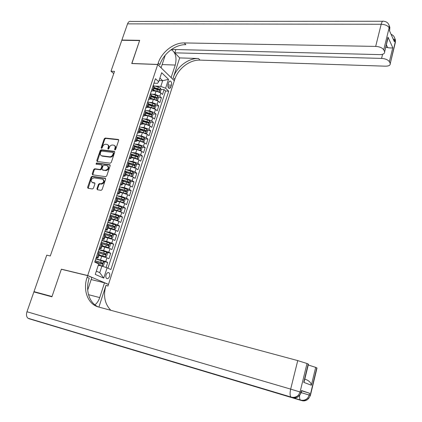<?xml version="1.0" encoding="UTF-8"?>
<svg xmlns="http://www.w3.org/2000/svg" width="422" height="422" viewBox="0 0 422 422"><rect width="100%" height="100%" fill="white"/><g stroke="black" fill="none" stroke-linecap="round" stroke-linejoin="round"><path stroke-width="0.63" d="M114.932 149.974L115.644 149.435L118.698 140.378L118.376 139.476L105.242 138.036L104.239 138.796L101.18 147.726L101.475 148.375L102.177 147.842L102.578 146.682C103.274 145.062 104.345 144.255 105.79 144.25L107.199 144.44C108.301 144.904 108.654 145.875 108.254 147.347L107.858 148.518L108.159 149.172L108.871 148.634L109.266 147.468C109.963 145.838 111.044 145.02 112.51 145.02L113.94 145.215C115.053 145.685 115.412 146.661 115.016 148.143L114.62 149.314L114.932 149.974M109.541 276.373C109.994 274.711 109.81 273.503 108.992 272.749C107.837 272.211 106.866 272.907 106.075 274.833C105.621 276.494 105.801 277.702 106.618 278.462C107.779 279 108.755 278.304 109.541 276.373M96.954 188.766L97.382 189.758L101.08 190.343L102.108 189.578L105.605 179.213L105.194 178.237L92.123 176.322L91.115 177.082L87.612 187.294L88.029 188.275L92.418 188.972L93.436 188.212L94.934 183.802L94.523 182.826L92.297 182.483C90.403 180.547 90.941 179.002 93.916 177.857L102.567 179.134C104.471 181.112 103.923 182.668 100.916 183.802L99.476 183.581L98.453 184.345L96.954 188.766L97.498 189.098L97.514 189.779M61.95 269.415L61.369 269.173L52.011 296.518L33.997 291.634L37.632 292.931M61.369 269.173L87.686 275.54L157.722 64.524L174.323 80.75L108.48 284.396L87.686 275.54M33.997 291.634L46.742 255.157L50.292 255.975L114.52 71.376L110.997 71.218L121.81 40.275L139.608 40.57L131.743 63.537L157.722 64.524M110.237 163.203L111.26 162.438L114.684 152.284L114.336 151.356L101.222 149.773L100.214 150.533L96.786 160.545L97.144 161.478L110.237 163.203M110.168 165.682L106.708 175.937L105.679 176.707L92.608 174.808L92.223 173.848L93.705 169.512L94.718 168.758L99.967 169.486L100.979 168.721L101.96 165.841L101.586 164.891L96.031 164.142L96.48 162.955L109.789 164.728L110.168 165.682M106.086 267.474L107.731 262.437L103.675 261.524M95.841 258.749L105.753 261.508L106.966 257.81L108.929 258.755L110.728 253.247L106.745 252.388M98.88 249.56L103.601 250.573L108.77 252.282L109.973 248.611L111.92 249.587L113.708 244.116L109.789 243.304M101.902 240.429L106.618 241.4L111.772 243.119L112.964 239.469L114.889 240.482L116.662 235.049L112.806 234.284M104.904 231.362L109.614 232.29L114.747 234.015L115.929 230.391L117.843 231.435L119.605 226.039L115.807 225.322M107.884 222.357L112.595 223.238L117.701 224.973L118.883 221.376L120.771 222.452L122.522 217.087L118.782 216.412M110.849 213.405L115.554 214.244L120.639 215.995L121.81 212.419L123.683 213.521L125.424 208.199L121.736 207.566M113.787 204.517L118.492 205.314L123.556 207.07L124.722 203.52L126.579 204.654L128.304 199.363L124.669 198.773M116.709 195.687L121.415 196.446L126.458 198.208L127.613 194.679L129.448 195.845L131.168 190.591L127.581 190.037M119.748 186.935L124.316 187.632L129.338 189.399L130.482 185.896L132.308 187.094L134.011 181.871L130.472 181.355M122.86 178.248L127.196 178.875L132.197 180.653L133.336 177.171L135.14 178.4L136.833 173.21L133.341 172.73M125.17 171.606L125.92 171.707M125.925 169.612L130.06 170.177L135.04 171.965L136.169 168.505L137.957 169.76L139.64 164.606L136.19 164.158M128.615 163.177L129.601 163.309M128.953 161.03L132.904 161.536L137.862 163.33L138.986 159.891L140.758 161.183L142.43 156.056L139.023 155.644M131.875 154.774L133.178 154.932M131.938 152.495L135.726 152.949L140.668 154.753L141.787 151.334L143.538 152.653L145.2 147.563L141.834 147.183M134.903 146.397L136.659 146.592M134.892 144.013L138.537 144.419L143.454 146.228L144.567 142.836L146.302 144.182L147.953 139.123L144.625 138.775M137.667 138.036L140.057 138.289M137.815 135.583L141.323 135.942L146.223 137.762L147.325 134.386L149.05 135.763L150.686 130.741L147.399 130.419M140.405 129.733L143.38 130.023M140.711 127.201L144.097 127.523L148.977 129.348L150.068 125.999L151.778 127.402L153.408 122.406L150.153 122.116M143.132 121.483L146.634 121.8M143.575 118.872L146.851 119.157L151.709 120.987L152.796 117.659L154.489 119.088L156.108 114.13L152.885 113.861M146.112 113.307L149.831 113.613M146.418 110.59L149.583 110.844L154.426 112.679L155.507 109.372L157.179 110.833L158.788 105.901L155.602 105.664M149.483 105.205L152.875 105.458M149.23 102.361L152.305 102.583L157.121 104.429L158.197 101.143L159.859 102.625L161.457 97.73L159.806 96.227L155.006 94.375L152.02 94.185M152.785 97.144L155.792 97.345M158.303 97.514L161.457 97.73M106.966 257.81L98.885 255.468M109.973 248.611L101.918 246.284M112.964 239.469L104.93 237.164M115.929 230.391L107.921 228.102M118.883 221.376L113.782 219.635L110.891 219.102M121.81 212.419L116.73 210.668L113.845 210.161M124.722 203.52L119.663 201.758L116.778 201.278M127.613 194.679L122.575 192.912L119.695 192.458M130.482 185.896L125.471 184.119L122.586 183.691M133.336 177.171L128.341 175.388L125.466 174.982M136.169 168.505L131.2 166.711L128.32 166.331M138.986 159.891L134.032 158.092L131.158 157.738M141.787 151.334L136.855 149.53L133.98 149.198M144.567 142.836L139.656 141.022L136.781 140.711M147.325 134.386L142.436 132.571L139.566 132.281M150.068 125.999L145.2 124.168L142.33 123.904M152.796 117.659L147.948 115.823L145.078 115.581M155.507 109.372L150.675 107.531L147.832 107.315M158.197 101.143L153.386 99.297L150.585 99.101M168.679 82.575L168.098 84.353C167.655 86.262 167.945 87.607 168.969 88.388C169.749 88.662 170.372 88.187 170.831 86.964L171.401 85.191C171.844 83.282 171.554 81.931 170.525 81.151C169.749 80.887 169.132 81.362 168.679 82.575M96.327 271.146L99.745 272.654L101.892 266.108L107.114 267.806L110.891 269.542L168.716 91.189L165.603 88.261L160.814 86.399L154.784 86.056M107.114 267.806L103.759 278.103L95.256 274.406L98.701 263.945L94.723 262.12L155.433 78.698L158.688 81.762L161.668 72.711L168.51 79.331L165.603 88.261M96.142 257.842L98.057 257.974L99.297 254.229L97.63 253.337M99.217 248.542L101.143 248.627L102.372 244.902L100.731 243.974M102.277 239.306L104.213 239.337L105.431 235.645L103.807 234.679M105.31 230.132L107.257 230.117L108.47 226.445L106.861 225.443M108.327 221.022L110.279 220.959L111.487 217.309L109.899 216.275M111.324 211.971L113.286 211.86L114.483 208.236L112.911 207.165M114.299 202.977L116.272 202.824L117.458 199.226L115.908 198.113M117.253 194.046L119.236 193.846L120.418 190.269L118.883 189.13M120.191 185.179L122.18 184.926L123.351 181.376L121.837 180.199M123.108 176.364L125.107 176.069L126.268 172.545L124.77 171.332M126.004 167.608L128.008 167.27L129.169 163.768L127.687 162.523M128.884 158.909L130.899 158.53L132.049 155.048L130.583 153.772M131.743 150.269L133.763 149.847L134.908 146.392L133.463 145.078M134.581 141.686L136.612 141.222L137.746 137.788L136.317 136.443M137.408 133.157L139.445 132.65L140.573 129.237L139.16 127.866M140.209 124.685L142.256 124.137L143.374 120.745L141.977 119.342M142.995 116.266L145.052 115.675L146.16 112.31L144.783 110.875M145.764 107.905L147.827 107.272L148.929 103.928L147.568 102.462M148.512 99.592L150.58 98.922L151.683 95.599L150.332 94.101M107.932 268.181L165.593 90.994L164.105 89.606L162.517 94.47L160.872 92.961L156.082 91.11L153.281 90.936M151.245 91.337L153.323 90.624L151.983 89.111M154.267 87.771L154.415 87.322L153.08 85.798M96.385 257.098L98.057 257.974M99.492 247.714L101.143 248.627M102.578 238.393L104.213 239.337M105.642 229.13L107.257 230.117M108.686 219.936L110.279 220.959M111.709 210.8L113.286 211.86M114.71 201.727L116.272 202.824M117.696 192.717L119.236 193.846M120.655 183.765L122.18 184.926M123.599 174.872L125.107 176.069M126.526 166.041L128.008 167.27M129.427 157.264L130.899 158.53M132.313 148.549L133.763 149.847M135.177 139.893L136.612 141.222M138.026 131.289L139.445 132.65M140.853 122.744L142.256 124.137M143.665 114.251L145.052 115.675M146.455 105.816L147.827 107.272M149.23 97.44L150.58 98.922M157.121 104.429L158.788 105.901M154.426 112.679L156.108 114.13M151.709 120.987L153.408 122.406M148.977 129.348L150.686 130.741M146.223 137.762L147.953 139.123M143.454 146.228L145.2 147.563M140.668 154.753L142.43 156.056M137.862 163.33L139.64 164.606M135.04 171.965L136.833 173.21M132.197 180.653L134.011 181.871M129.338 189.399L131.168 190.591M126.458 198.208L128.304 199.363M123.556 207.07L125.424 208.199M120.639 215.995L122.522 217.087M117.701 224.973L119.605 226.039M114.747 234.015L116.662 235.049M111.772 243.119L113.708 244.116M108.77 252.282L110.728 253.247M105.753 261.508L107.731 262.437M101.892 266.108L98.263 265.269M160.814 86.399L162.681 80.707L159.906 78.065M159.099 80.518L162.681 80.707L168.51 79.331M153.961 83.134L157.527 83.329L158.688 81.762M107.89 284.254L108.48 284.396M110.997 71.218L113.745 73.602M156.029 89.121L158.588 89.274M160.982 89.417L164.105 89.606M165.593 90.994L168.716 91.189M151.535 96.031L151.683 95.599M148.792 104.345L148.929 103.928M146.028 112.716L146.16 112.31M143.248 121.14L143.374 120.745M140.447 129.617L140.573 129.237M137.63 138.147L137.746 137.788M134.792 146.74L134.908 146.392M137.187 158.952L134.966 157.992L135.499 156.362L131.933 155.386L132.049 155.048M129.063 164.084L129.169 163.768M126.167 172.846L126.268 172.545M123.256 181.666L123.351 181.376M120.328 190.544L120.418 190.269M103.759 278.103L99.745 272.654M115.106 149.963L115.538 148.512C115.918 147.162 115.628 146.212 114.673 145.669M107.916 144.888C108.876 145.421 109.161 146.365 108.781 147.721L108.343 149.156M118.714 139.83L105.764 138.416L104.767 139.176L101.67 148.359M114.694 151.704L101.749 150.142L100.747 150.897L97.313 161.505M113.339 153.102L113.096 152.453L101.602 151.055L100.9 151.582L100.478 152.811C100.067 154.336 100.441 155.322 101.602 155.771L109.657 156.799C111.128 156.81 112.215 155.992 112.922 154.346L113.339 153.102L113.866 153.471L113.296 152.595M101.37 155.692L101.839 155.813M113.866 153.471L113.444 154.71C112.743 156.356 111.656 157.174 110.184 157.163L102.372 156.177M101.897 165.097L102.499 166.194L101.517 169.074L100.505 169.834L95.256 169.106L94.248 169.86L92.766 174.835M110.168 165.065L97.018 163.309L96.285 164.179M105.463 170.251C108.412 169.159 108.987 167.629 107.188 165.651L103.991 165.213L102.973 165.978L101.992 168.863L102.382 169.818L106.001 170.604C108.834 169.644 109.472 168.135 107.905 166.062M106.001 170.604L102.963 170.177M103.332 179.54C104.957 181.634 104.334 183.169 101.459 184.14L100.019 183.918L98.996 184.683L97.498 189.098M94.929 183.143L92.877 182.832M105.595 178.564L92.671 176.665L91.658 177.419L88.177 188.296M159.548 92.091L160.286 92.101L161.083 89.67L160.444 88.019L158.313 86.979L153.139 85.624M158.424 91.621L153.487 90.134M155.38 91.062L153.355 90.53M153.998 88.588L159.273 90.261L159.505 89.242L154.32 87.607M154.188 88.013L159.505 89.242M388.699 24.376L389.232 25.89L389.131 27.752L383.725 49.865C382.364 47.834 379.684 46.684 375.68 46.404L381.177 24.26C385.154 24.481 387.807 25.647 389.131 27.752L389.764 29.187L389.422 30.606L394.375 41.752L394.712 40.364L395.314 41.725L395.108 43.455M389.596 31.001L389.865 27.33L389.232 25.89C388.472 23.046 386.584 21.501 383.561 21.253C382.654 20.747 381.857 21.749 381.177 24.26L127.539 23.869L121.889 40.037L139.687 40.333L131.864 63.543M171.084 77.585L175.267 65.062C176.897 57.904 175.742 52.871 171.801 49.96L171.089 49.733M171.195 77.59L174.349 80.671L174.787 79.315C178.037 68.665 189.853 59.597 200.002 60.119L385.402 66.18C388.762 66.159 390.382 65.31 390.25 63.632L395.314 41.725L395.403 39.905L394.712 38.149M179.672 57.914L173.231 77.785C176.496 67.103 188.349 57.999 198.525 58.505L179.672 57.914L174.803 52.824L175.826 49.68M171.538 49.416L379.716 54.612C383.144 54.554 384.785 53.641 384.637 51.874L387.997 37.162L392.776 47.691C391.964 48.076 390.26 48.055 387.67 47.628L386.362 44.811M131.775 63.458L157.754 64.439L158.218 63.036C161.668 52.043 173.88 42.548 184.287 42.933L375.68 46.404M157.754 64.439L161.109 67.72L165.245 55.182M392.776 47.691L389.39 61.744L390.123 63.284M389.39 61.744C388.092 59.819 385.486 58.705 381.578 58.405L382.59 54.28M174.803 52.824L381.578 58.405M127.539 23.869C128.346 21.833 129.48 21.021 130.941 21.432L382.659 21.253M383.725 49.865L384.5 51.495M385.766 47.243L387.67 47.628M158.218 63.036L159.885 64.677C163.319 53.715 175.489 44.268 185.87 44.669L184.287 42.933M386.874 41.752L387.997 37.162M301.735 390.841L309.627 393.267L301.788 390.624M299.604 395.414C299.441 397.614 299.662 399.128 300.274 399.95L27.936 318.214C26.422 316.79 26.101 314.638 26.971 311.747L33.897 291.918L51.911 296.808L61.338 269.268L87.655 275.635L87.111 277.286C82.596 290.125 87.85 304.373 98.664 307.026L297.742 360.599L307.021 363.527L300.063 391.991L301.102 392.344L301.556 390.487M94.908 304.842C97.034 303.196 98.632 300.775 99.713 297.579L104.508 282.814L108.449 284.491L107.937 286.074L105.985 285.251C103.047 295.5 104.656 303.845 110.817 310.297M87.655 275.635L91.869 277.428L87.697 290.062M98.906 307.095L105.985 285.251M304.8 379.104L306.868 379.906C309.584 381.251 311.088 383.023 311.378 385.223L303.745 382.358L308.213 364.054L307.021 363.527M308.213 364.054L308.403 364.339M26.971 311.747L290.668 389.121C289.835 392.866 289.893 395.493 290.848 397.002L85.935 335.806M91.168 279.549L104.508 282.814M308.245 364.977L315.677 367.383L311.378 385.223M309.627 393.267L309.194 395.076L310.17 395.403L316.795 367.878L315.677 367.383M87.111 277.286L89.211 278.172C85.16 289.882 89.079 302.933 98.305 306.926M303.745 382.358L304.473 379.373M156.81 100.257L157.617 100.257L158.419 97.804L157.775 96.163L155.628 95.135L150.443 93.768M155.829 99.845L150.786 98.31M152.769 99.249L150.659 98.695M151.298 96.749L156.588 98.426L156.831 97.403L151.625 95.768M151.498 96.158L156.831 97.403M154.056 108.475L154.927 108.459L155.734 105.996L155.085 104.366L152.933 103.343L147.732 101.966M153.218 108.127L148.069 106.534M150.148 107.494L147.948 106.908M148.586 104.967L153.888 106.645L154.135 105.616L148.913 103.981M148.787 104.355L154.135 105.616M151.287 116.752L152.226 116.72L153.038 114.235L152.384 112.616L150.216 111.603L144.999 110.211M150.591 116.461L145.337 114.816M147.515 115.786L145.215 115.174M145.854 113.238L151.166 114.911L151.424 113.882L146.139 112.231M146.065 112.605L150.353 113.798L150.67 114.504M148.502 125.081L149.504 125.028L150.322 122.533L149.662 120.919L147.484 119.917L142.251 118.513M147.943 124.849L142.583 123.145M144.873 124.142L142.467 123.493M143.105 121.557L148.428 123.235L148.697 122.201L143.269 120.513M143.322 120.908L147.626 122.106L147.937 122.828M145.701 133.463L146.766 133.394L147.589 130.878L146.919 129.274L144.73 128.283L139.487 126.869M145.284 133.294L139.814 131.532M142.225 132.55L139.703 131.864M140.341 129.934L145.674 131.611L145.949 130.577L140.32 128.831M140.563 129.264L144.878 130.472L145.189 131.205M142.884 141.903L144.013 141.808L144.841 139.281L144.16 137.688L141.966 136.702L136.702 135.283M142.604 141.792L137.029 139.972M139.571 141.011L136.918 140.294M137.556 138.363L142.9 140.041L143.185 139.002L137.266 137.182M137.693 137.651L142.114 138.891L142.42 139.635M140.046 150.401L141.238 150.279L142.072 147.737L141.386 146.154L133.901 143.744M139.904 150.343L134.222 148.465M136.913 149.536L134.117 148.776M134.755 146.851L140.109 148.523L140.405 147.484L134.096 145.553M134.702 146.065L139.329 147.362L139.635 148.122M137.197 158.957L138.448 158.809L139.286 156.245L138.595 154.674L131.084 152.263M134.966 157.992L131.395 157.016M134.27 158.123L131.3 157.311M135.499 156.362L137.303 157.063L137.604 156.019L130.857 153.972M131.574 154.494L136.528 155.887L136.828 156.667M134.28 167.545L135.636 167.392L136.485 164.812L135.784 163.251L128.246 160.835M134.37 167.56L128.557 165.624M131.669 166.79L128.462 165.904M129.095 163.984L134.476 165.661L134.787 164.612L127.702 162.47M128.288 162.945L133.711 164.469L134.006 165.26M131.332 176.19L132.809 176.027L133.663 173.431L132.956 171.881L125.392 169.465M131.532 176.217L125.693 174.286M129.19 175.541L125.608 174.555M126.241 172.635L131.627 174.312L131.949 173.257L124.843 171.11M124.917 171.432L130.873 173.11L131.168 173.917M128.346 184.889L129.965 184.725L130.82 182.109L130.108 180.569L122.512 178.153M126.89 184.425L122.733 183.259M128.673 184.936L122.818 183.006M123.329 181.333L128.763 183.016L129.095 181.961L121.969 179.809M121.879 180.073L128.019 181.803L128.304 182.626M125.318 193.635L127.101 193.476L127.961 190.844L127.238 189.314L119.621 186.899M124.337 193.318L119.837 192.021M125.798 193.709L119.917 191.778M120.238 190.042L125.883 191.783L126.22 190.723L119.067 188.565M118.988 188.813L125.144 190.559L125.424 191.393M122.243 202.433L124.216 202.286L125.081 199.638L124.353 198.118L116.709 195.697M121.678 202.249L116.926 200.84M122.902 202.544L116.999 200.614M116.963 198.767L122.976 200.608L123.329 199.543L116.15 197.38M116.076 197.607L122.248 199.369L122.528 200.218M123.329 199.543L122.248 199.369L123.329 199.543M119.104 211.28L121.314 211.153L122.185 208.484L121.446 206.98L113.776 204.559M118.957 211.232L113.993 209.718M119.99 211.433L114.061 209.507M113.46 207.487L120.064 209.491L120.423 208.426L113.217 206.247M113.143 206.463L119.336 208.236L119.611 209.101M111.039 218.659L117.058 220.384L118.392 220.078L119.268 217.393L118.524 215.9L110.822 213.479M117.058 220.384L111.107 218.459M109.905 216.254L117.131 218.438L117.501 217.367L110.258 215.178M110.195 215.384L116.425 217.172L116.672 218.037M108.069 227.653L114.104 229.394L115.449 229.062L116.335 226.361L115.581 224.879L107.853 222.457M114.104 229.394L108.132 227.474M106.93 225.253L114.177 227.442L114.557 226.366L107.283 224.166M107.225 224.356L113.455 226.15L113.718 227.036M105.078 236.71L111.128 238.462L112.489 238.108L113.381 235.392L112.616 233.92L104.862 231.493M111.128 238.462L105.136 236.547M103.928 234.31L111.202 236.505L111.593 235.429L104.292 233.218M104.234 233.392L110.48 235.196L110.743 236.093M102.066 245.831L108.137 247.593L109.509 247.218L110.406 244.48L109.636 243.019L101.85 240.593M108.137 247.593L102.119 245.678M100.911 243.425L108.211 245.63L108.607 244.549L101.275 242.328M101.222 242.486L107.541 244.327L107.747 245.214M99.033 255.009L105.12 256.787L106.508 256.386L107.41 253.627L106.629 252.182L98.817 249.755M105.12 256.787L99.08 254.872M97.872 252.604L105.199 254.814L105.605 253.733L98.242 251.501M98.194 251.644L104.54 253.501L104.73 254.397M98.368 264.947L102.087 266.039L103.485 265.612L104.392 262.837L103.606 261.403L95.768 258.976M102.087 266.039L98.41 264.826M94.813 261.846L102.161 264.067L102.583 262.975L95.182 260.733M95.14 260.859L101.449 262.706L101.691 263.639M100.557 259.81L101.776 256.107M103.601 250.573L104.809 246.896M106.618 241.4L107.821 237.75M109.614 232.29L110.812 228.661M112.595 223.238L113.782 219.635M115.554 214.244L116.73 210.668M118.492 205.314L119.663 201.758M121.415 196.446L122.575 192.912M124.316 187.632L125.471 184.119M127.196 178.875L128.341 175.388M130.06 170.177L131.2 166.711M132.904 161.536L134.032 158.092M135.726 152.949L136.855 149.53M138.537 144.419L139.656 141.022M141.323 135.942L142.436 132.571M144.097 127.523L145.2 124.168M146.851 119.157L147.948 115.823M149.583 110.844L150.675 107.531M152.305 102.583L153.386 99.297M155.006 94.375L156.082 91.11M152.796 89.854L153.888 86.542M97.361 257.557L98.6 253.801M100.457 248.189L101.691 244.459M103.532 238.884L104.756 235.175M106.592 229.637L107.805 225.96M109.625 220.458L110.833 216.802M112.637 211.338L113.84 207.708M115.633 202.28L116.825 198.678M118.608 193.287L119.79 189.705M121.557 184.351L122.733 180.79M124.495 175.473L125.661 171.939M127.407 166.653L128.568 163.145M130.303 157.897L131.458 154.41M133.178 149.193L134.328 145.727M136.037 140.547L137.176 137.108M138.875 131.959L140.009 128.541M141.697 123.43L142.821 120.033M144.498 114.953L145.616 111.577M147.283 106.534L148.391 103.179M150.047 98.162L151.15 94.834M159.806 96.227L160.872 92.961M167.94 84.996L171.401 85.191M167.977 86.8L170.831 86.964M115.538 148.512L115.016 148.143M108.38 148.887L107.858 148.518M108.781 147.721L108.254 147.347M101.707 148.096L101.18 147.726M104.767 139.176L104.239 138.796M105.764 138.416L105.242 138.036M118.698 139.782L118.25 139.45M115.143 149.689L114.62 149.314M97.324 160.898L96.786 160.545M100.747 150.897L100.214 150.533M101.749 150.142L101.222 149.773M114.668 151.64L114.241 151.34M110.184 157.163L109.657 156.799M113.444 154.71L112.922 154.346M92.766 174.196L92.223 173.848M94.248 169.86L93.705 169.512M95.256 169.106L94.718 168.758M100.505 169.834L99.967 169.486M101.517 169.074L100.979 168.721M102.499 166.194L101.96 165.841M97.018 163.309L96.48 162.955M110.137 164.991L109.725 164.717M98.996 184.683L98.453 184.345M100.019 183.918L99.476 183.581M101.459 184.14L100.916 183.802M88.166 187.626L87.612 187.294M91.658 177.419L91.115 177.082M92.671 176.665L92.123 176.322M105.553 178.48L105.162 178.232M159.194 91.927L160.46 88.061M157.802 88.525L158.313 86.979M156.973 91.052L157.48 89.501M173.231 77.785L174.787 79.315M198.525 58.505L200.002 60.119M392.977 38.608L394.712 40.364L394.807 38.539C394.322 36.471 393.077 35.068 391.073 34.324M394.285 37.057L395.403 39.905L395.435 42.089L390.25 63.632M389.569 30.943L389.865 27.33L389.147 25.52M162.148 64.566L175.267 65.062M301.276 392.645L309.194 395.076L307.743 398.057C305.823 400.256 303.508 401.011 300.786 400.325L86.426 336.023M297.742 360.599L290.668 389.121L300.063 391.991L298.56 395.066C296.582 397.334 294.197 398.115 291.412 397.413L28.796 318.663M301.334 392.471L301.102 392.344L299.609 395.409L301.35 392.428L301.799 390.572M293.237 397.688L293.775 397.355M292.483 397.746C295.263 398.447 297.637 397.666 299.609 395.409L298.56 395.066C296.344 397.197 293.77 397.841 290.848 397.002L27.936 318.214M310.381 395.525L308.73 398.379L310.392 395.483L317.012 367.979M302.458 400.589L302.943 400.299M301.793 400.636C304.505 401.322 306.815 400.568 308.73 398.379L307.743 398.057C305.607 400.13 303.117 400.763 300.274 399.95L293.733 397.988M88.488 294.667L99.713 297.579M156.509 100.12L157.791 96.205M155.117 96.691L155.628 95.135M154.283 99.233L154.795 97.672M153.803 108.364L155.101 104.403M152.416 104.909L152.933 103.343M151.577 107.468L152.094 105.896M151.087 116.662L152.4 112.658M149.699 113.18L150.216 111.603M148.85 115.755L149.372 114.172M150.353 113.798L151.424 113.882M148.349 125.012L149.678 120.961M146.962 121.499L147.484 119.917M146.112 124.094L146.634 122.501M147.626 122.106L148.697 122.201M145.59 133.421L146.935 129.317M144.208 129.876L144.73 128.283M143.353 132.487L143.876 130.889M144.878 130.472L145.949 130.577M142.821 141.876L144.182 137.73M141.439 138.31L141.966 136.702M140.573 140.932L141.101 139.323M142.114 138.891L143.185 139.002M140.03 150.396L141.407 146.191M138.648 146.793L139.176 145.179M137.778 149.435L138.31 147.816M139.329 147.362L140.405 147.484M137.224 158.952L138.611 154.716M135.837 155.333L136.375 153.708M136.528 155.887L137.604 156.019M134.402 167.555L135.8 163.288M133.014 163.931L133.552 162.291M132.133 166.606L132.672 164.965M133.711 164.469L134.787 164.612M131.564 176.211L132.972 171.923M130.166 172.582L130.709 170.936M129.285 175.278L129.823 173.627M130.873 173.11L131.949 173.257M128.71 184.931L130.124 180.611M127.307 181.291L127.85 179.635M126.415 184.003L126.959 182.341M128.019 181.803L129.095 181.961M125.83 193.703L127.259 189.351M124.421 190.058L124.97 188.386M123.525 192.785L124.073 191.113M125.144 190.559L126.22 190.723M122.939 202.534L124.374 198.155M121.52 198.883L122.074 197.201M120.618 201.632L121.172 199.944M120.022 211.427L121.467 207.017M118.603 207.766L119.157 206.073M117.691 210.531L118.25 208.837M120.423 208.426L119.347 208.241L120.412 208.421M117.089 220.374L118.545 215.937M115.66 216.708L116.219 215.004M114.747 219.493L115.306 217.784M116.403 217.166L117.485 217.362M114.135 229.383L115.602 224.915M112.7 225.712L113.265 223.992M111.783 228.513L112.347 226.793M113.455 226.15L114.531 226.356M111.165 238.451L112.637 233.957M109.72 234.769L110.29 233.044M108.797 237.591L109.361 235.861M110.48 235.196L111.561 235.413M108.169 247.582L109.657 243.056M106.724 243.895L107.293 242.154M105.79 246.733L106.36 244.992M107.489 244.306L108.57 244.533M105.157 256.776L106.65 252.219M103.701 253.079L104.276 251.327M102.762 255.938L103.337 254.186M104.477 253.474L105.558 253.712M102.124 266.029L103.627 261.44M100.663 262.326L101.243 260.564M99.719 265.206L100.299 263.439M101.449 262.706L102.53 262.953M108.111 272.543L108.992 272.749M153.323 90.624L154.415 87.322M169.818 81.114L170.525 81.151M114.62 151.561L114.336 151.356M102.135 156.129L101.602 155.771M102.915 170.172L102.382 169.818M110.1 164.939L109.789 164.728M92.845 182.821L92.297 182.483M105.537 178.459L105.194 178.237M388.018 38.022L384.637 51.874M170.81 49.938L171.801 49.96M308.445 364.17L304.13 381.852M116.425 217.172L117.501 217.367M113.486 226.166L114.557 226.366M110.522 235.218L111.593 235.429M107.541 244.327L108.607 244.549M104.54 253.501L105.605 253.733M101.517 262.737L102.583 262.975"/></g></svg>

